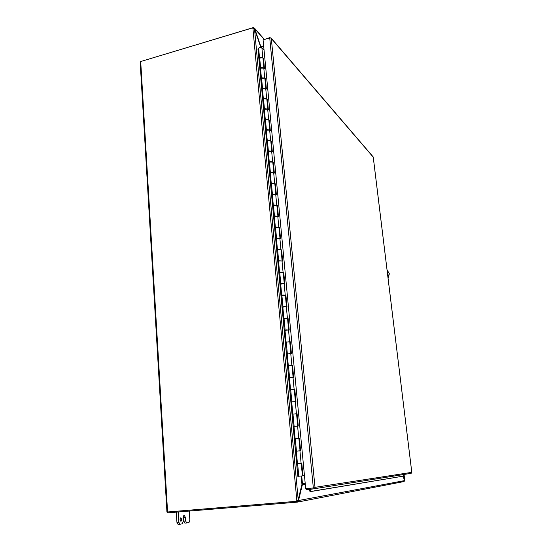 <?xml version="1.0" encoding="UTF-8"?>
<svg xmlns="http://www.w3.org/2000/svg" width="552" height="552" viewBox="0 0 552 552"><rect width="100%" height="100%" fill="white"/><g stroke="black" fill="none" stroke-linecap="round" stroke-linejoin="round"><path stroke-width="0.83" d="M388.042 278.049L389.229 273.682L387.049 269.921M388.077 278.305L389.374 273.792L387.152 269.99M387.297 271.467L388.194 275.289L387.863 276.552M309.548 489.21L308.858 489.686L308.754 489.279M411.84 472.636L411.157 473.319L313.846 488.824L315.006 487.34L314.799 487.83L305.698 488.651L263.083 39.882L269.728 37.929L271.067 37.984L271.315 38.502L269.969 37.57L263.387 39.792M373.235 157.147L411.785 472.339L315.006 487.34L271.315 38.502L373.235 157.147M411.157 473.319L313.895 488.817M306.043 488.623L306.132 489.514L313.846 488.824M313.308 488.879L309.644 489.465L310.914 491.432L403.119 476.162L310.127 491.659L308.858 489.686M310.914 491.432L310.127 491.659M403.691 476.003L403.615 474.52M298.873 438.419L299.425 438.357L300.605 450.77L296.293 451.163L297.466 463.666L301.785 463.266L302.972 475.838L304.462 475.672M296.555 413.827L297.1 413.758L298.259 426.02L293.981 426.379L295.134 438.709M295.134 438.73L299.425 438.357M294.264 389.546L294.802 389.471L295.948 401.58L291.691 401.911L292.829 414.062M292.829 414.103L297.1 413.758M291.994 365.562L292.539 365.486L293.664 377.444L289.434 377.74L290.552 389.733M290.559 389.788L294.802 389.471M289.759 341.881L290.297 341.798L291.415 353.604L287.206 353.88L288.31 365.7M288.317 365.776L292.539 365.486M287.551 318.49L288.082 318.4L289.186 330.061L286.136 329.882L284.998 330.31L286.088 341.964M286.095 342.054L290.297 341.798M285.37 295.382L285.895 295.292L286.985 306.808L283.949 306.553L282.824 307.029L283.9 318.525M283.907 318.635L285.039 318.18L288.082 318.4M283.21 272.557L283.735 272.46L284.811 283.838L281.782 283.507L280.671 284.032L281.734 295.375M281.748 295.492L282.865 294.996L285.895 295.292M281.085 250.008L281.603 249.904L282.665 261.151L279.65 260.737L278.553 261.31L279.595 272.502M279.609 272.64L280.713 272.088L283.735 272.46M278.981 227.728L279.498 227.624L280.547 238.733L277.539 238.25L276.455 238.871L277.483 249.904M277.497 250.056L278.594 249.463L281.603 249.904M276.904 205.717L277.414 205.599L278.45 216.577L275.455 216.032L274.378 216.695L275.4 227.583M275.413 227.748L276.497 227.107L279.498 227.624M274.848 183.961L275.358 183.844L276.38 194.69L273.399 194.076L272.329 194.78L273.337 205.523M273.35 205.703L274.427 205.02L277.414 205.599M272.819 162.467L273.323 162.343L274.337 173.066L273.661 172.535L271.363 172.383L270.308 173.128L271.301 183.733M271.315 183.919L272.377 183.195L274.682 183.34L275.358 183.844M270.811 141.222L271.315 141.098L272.315 151.69L271.639 151.124L269.355 150.944L268.306 151.731L269.286 162.191M269.307 162.398L270.356 161.632L272.647 161.798L273.323 162.343M268.831 120.226L269.328 120.094L270.314 130.562L269.638 129.961L267.368 129.755L266.333 130.582L267.299 140.912M267.32 141.126L268.355 140.318L270.639 140.512L271.315 141.098M266.871 99.47L267.361 99.339L268.341 109.682L267.665 109.041L265.402 108.813L264.38 109.682L265.333 119.874M265.353 120.101L266.381 119.253L268.651 119.474L269.328 120.094M264.932 78.957L265.422 78.819L266.388 89.044L265.712 88.368L263.463 88.113L262.448 89.024L263.387 99.084M263.407 99.325L264.429 98.435L266.685 98.677L267.361 99.339M263.014 58.671L263.504 58.533L264.463 68.648L263.787 67.93L261.544 67.654L260.537 68.6L261.469 78.529M261.489 78.784L262.497 77.86L264.746 78.122L265.422 78.819M259.564 58.215L258.653 48.41L259.647 47.431L261.876 47.727L264.056 50.142M259.592 58.477L260.592 57.518L262.828 57.801L263.504 58.533M297.88 476.328L302.972 475.838M301.226 463.321L301.785 463.266M260.813 47.32L254.527 29.083L252.885 28.104L251.677 28.166L140.705 61.527L140.167 62.066L166.939 512.035L295.589 501.375L298.204 499.774L301.944 484.387L301.157 476.031M301.765 485.132L302.268 485.084L298.322 501.388L297.135 502.154L297.052 501.23L295.665 501.361L296.879 500.878L252.885 28.104M404.409 480.005L404.561 480.412M404.029 474.458L404.692 479.978L403.257 476.121M301.723 475.976L302.427 483.4L301.944 484.387M260.71 46.23L261.331 47.417M302.427 483.4L305.173 483.152M263.697 46.334L261.296 47.037M181.76 519.439L180.952 521.447L180.007 519.756L180.808 517.748L181.76 519.439M183.174 515.961L183.747 521.102L184.858 523.103L186.673 522.958M176.295 512.139L176.93 522.364L178.075 524.4L179.904 524.255M178.186 511.98L178.82 522.22L179.966 524.255L182.298 523.813L183.202 521.405L182.974 517.735L184.016 514.968L185.382 517.3L185.61 520.957L186.728 522.958L188.991 522.53L189.86 520.163L189.274 511.069M140.753 61.514L253.251 27.614L254.769 28.745L260.634 46.016M253.299 28.145L253.251 27.614M264.049 39.309L254.769 28.745L254.389 28.863M261.193 46.334L263.663 45.954M261.068 46.195L261.434 46.513M261.524 46.561L261.441 46.989M297.135 502.154L167.691 512.849L167.635 512.008M404.064 481.551L404.63 480.592L403.008 476.183M404.63 480.592L297.763 500.671L297.155 501.209M305.318 484.656L302.268 485.084L302.931 484.552L305.29 484.346M297.763 500.671L297.88 500.174M302.027 484.035L302.53 483.738L302.841 484.58M302.53 483.738L305.201 483.442M302.413 475.9L301.226 463.307L296.852 463.742L295.686 451.239L300.046 450.791L298.873 438.357L294.526 438.819L293.374 426.482L297.707 426.006L296.548 413.724L292.236 414.214L291.097 402.028L295.396 401.525L294.25 389.401L289.966 389.919L288.841 377.885L293.112 377.354M264.884 78.474L264.746 78.122L261.593 78.37L260.972 79.164L260.02 68.993L260.641 68.179L263.911 68.137M262.966 58.174L262.828 57.801L259.688 58.043L259.074 58.878L258.136 48.817L258.695 48.893M266.823 99.008L263.511 98.925L262.883 99.691L261.924 89.396L262.552 88.617L265.836 88.568M268.789 119.791L265.457 119.729L264.822 120.453L263.849 110.041L264.484 109.296L267.789 109.227M270.77 140.808L267.423 140.767L266.782 141.464L265.802 130.927L266.437 130.217L269.762 130.134M272.778 162.081L269.417 162.06L268.762 162.716L267.768 152.062L268.417 151.386L271.763 151.289M274.813 183.602L271.432 183.609L270.77 184.223L269.762 173.438L270.425 172.804L273.785 172.686M276.869 205.378L273.468 205.406L272.805 205.993L271.784 195.077L272.447 194.476L275.827 194.345M278.953 227.417L275.531 227.472L274.861 228.017L273.827 216.97L274.503 216.405L277.897 216.26M281.058 249.725L277.621 249.808L276.938 250.304L275.897 239.126L276.573 238.609L279.995 238.443M283.19 272.302L279.733 272.412L279.043 272.867L277.987 261.551L278.677 261.075L282.113 260.896M285.349 295.154L281.175 295.706L280.105 284.252L284.259 283.618M287.53 318.29L283.335 318.828L282.251 307.229L286.433 306.622M289.745 341.716L285.515 342.233L284.418 330.489L288.627 329.91M291.98 365.424L287.73 365.928L286.619 354.039L290.856 353.487M297.901 476.328L258.053 49.335M295.686 451.239L296.3 451.191M260.578 69.062L260.02 68.993M262.49 89.459L261.924 89.396M264.415 110.096L263.849 110.041M266.368 130.976L265.802 130.927M268.341 152.104L267.768 152.062M270.342 173.48L269.762 173.438M272.364 195.104L271.784 195.077M274.406 216.991L273.827 216.97M276.476 239.147L275.897 239.126M278.574 261.565L277.987 261.551M280.692 284.259L280.105 284.252M282.845 307.229L282.251 307.229M285.018 330.482L284.418 330.489M287.219 354.025L286.619 354.039M289.441 377.858L288.841 377.885M291.697 401.994L291.097 402.028M293.981 426.434L293.374 426.482M313.343 487.975L269.728 37.929M299.929 450.791L301.109 463.314M297.59 425.985L298.756 438.35M295.279 401.497L296.431 413.703M292.995 377.313L294.133 389.367M290.738 353.425L291.863 365.334M288.51 329.834L289.621 341.598M286.309 306.539L287.406 318.152M284.135 283.521L285.218 294.996M281.989 260.785L283.059 272.122M279.871 238.326L280.927 249.518M277.773 216.129L278.822 227.196M275.703 194.2L276.738 205.137M273.661 172.535L274.682 183.34M271.639 151.124L272.647 161.798M269.638 129.961L270.639 140.512M267.665 109.041L268.651 119.474M265.712 88.368L266.685 98.677M263.787 67.93L264.746 78.122M261.876 47.727L262.828 57.801M140.705 61.527L167.58 512.014M298.204 499.774L254.527 29.083M185.61 520.957L183.747 521.102M185.382 517.3L183.512 517.452M178.82 522.22L176.93 522.364M253.989 28.456L254.396 28.048M295.548 501.382L295.63 502.292M297.576 500.954L298.322 501.388M298.798 476.252L297.618 463.652M260.641 68.179L259.688 58.043M262.552 88.617L261.593 78.37M264.484 109.296L263.511 98.925M266.437 130.217L265.457 119.729M268.417 151.386L267.423 140.767M270.425 172.804L269.417 162.06M272.447 194.476L271.432 183.609M274.503 216.405L273.468 205.406M276.573 238.609L275.531 227.472M278.677 261.075L277.621 249.808M280.802 283.811L279.733 272.412M282.955 306.836L281.879 295.285M285.136 330.137L284.038 318.449M287.344 353.735L286.233 341.902M289.572 377.623L288.454 365.645M291.835 401.815L290.704 389.684M294.126 426.316L292.981 414.028M296.445 451.122L295.285 438.681M271.032 37.922L373.207 156.94M373.249 157.065L411.827 472.491M404.057 474.451L404.726 480.061M186.728 522.958L184.858 523.103M179.966 524.255L178.075 524.4M254.527 28.207L264.229 39.254M404.119 481.537L297.321 502.127M297.811 476.335L257.984 49.211M263.904 68.055L262.952 58.015M265.829 88.486L264.87 78.322M267.782 109.151L266.809 98.87M269.755 130.065L268.776 119.653M271.757 151.22L270.763 140.677M273.778 172.624L272.771 161.957M275.821 194.29L274.799 183.485M277.891 216.205L276.862 205.275M279.988 238.395L278.939 227.32M282.106 260.848L281.051 249.635M284.252 283.576L283.183 272.219M286.426 306.581L285.343 295.085M288.627 329.875L287.53 318.228M290.856 353.459L289.738 341.66M293.105 377.333L291.98 365.383"/></g></svg>
